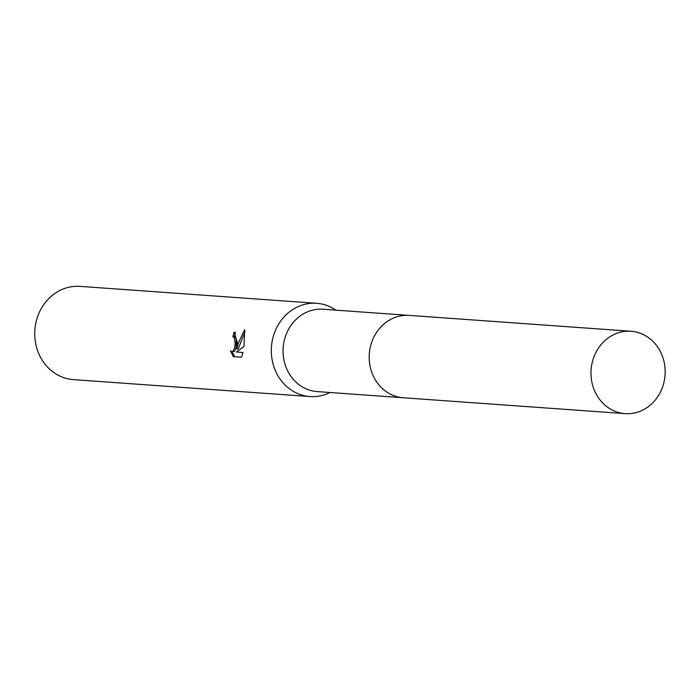 <?xml version="1.0" encoding="UTF-8"?>
<svg xmlns="http://www.w3.org/2000/svg" width="700" height="700" viewBox="0 0 700 700"><rect width="100%" height="100%" fill="white"/><g stroke="black" fill="none" stroke-linecap="round" stroke-linejoin="round"><path stroke-width="1.05" d="M408.529 315.35L323.094 309.234A41.282 37.074 94.1 0 0 283.281 346.404A41.282 37.074 94.1 0 0 317.196 391.589L402.631 397.705M335.895 310.152A46.742 41.974 94.1 0 0 316.645 303.301A46.742 41.974 94.1 0 0 271.574 345.38A46.742 41.974 94.1 0 0 309.969 396.55A46.742 41.974 94.1 0 0 329.998 392.507M237.388 342.939L236.81 348.871L238.359 343L244.65 329.604L244.002 346.43L236.443 351.986L242.996 352.459L241.465 357.21L233.38 356.632L230.379 350.779L231.84 351.68L233.109 351.199L234.78 347.252L235.209 342.781L234.237 337.654L232.907 336.77A46.742 41.974 -85.9 0 1 234.203 331.975L237.388 342.939M316.645 303.301L80.071 286.37A46.742 41.974 94.1 0 0 35 328.449A46.742 41.974 94.1 0 0 73.404 379.619L309.969 396.55M235.515 332.491A45.185 40.574 94.1 0 0 234.316 336.928L235.638 337.811L236.224 339.246L236.18 347.41L234.526 351.348L231.84 351.68M234.316 336.928L233.056 336.787M244.93 331.695L238.21 349.02L236.81 348.871M242.987 352.511L236.443 351.986M232.05 351.697L234.797 356.738M632.24 331.371A41.291 37.083 94.1 0 0 631.015 331.266A41.291 37.083 94.1 0 0 591.141 369.119A41.291 37.083 94.1 0 0 623.892 413.525A41.291 37.083 94.1 0 0 625.117 413.63A41.291 37.083 94.1 0 0 665 375.777A41.291 37.083 94.1 0 0 632.24 331.371M631.015 331.266L409.246 315.394A41.291 37.083 94.1 0 0 369.364 353.246A41.291 37.083 94.1 0 0 402.124 397.652A41.291 37.083 94.1 0 0 403.349 397.766L625.117 413.63M232.986 336.779L234.386 336.936"/></g></svg>
